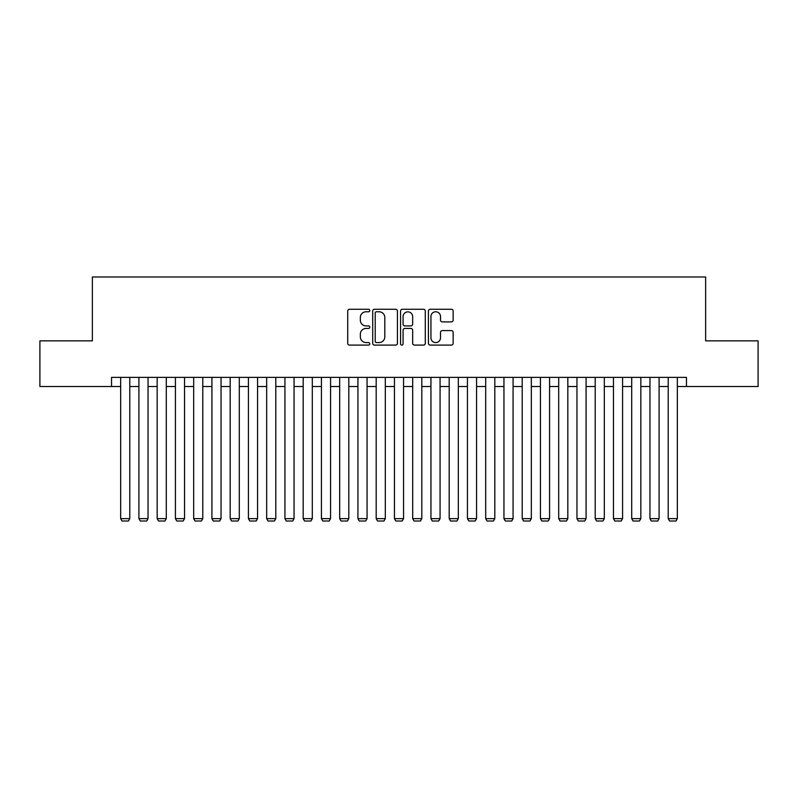 <?xml version="1.0" encoding="UTF-8"?>
<svg xmlns="http://www.w3.org/2000/svg" width="798" height="798" viewBox="0 0 798 798"><rect width="100%" height="100%" fill="white"/><g stroke="black" fill="none" stroke-linecap="round" stroke-linejoin="round"><path stroke-width="1.2" d="M369.803 310.522A1.257 1.257 0 0 0 368.546 309.265L349.514 309.265A1.796 1.796 0 0 0 347.719 311.06L347.719 343.3A1.796 1.796 0 0 0 349.514 345.095L368.546 345.095A1.257 1.257 0 0 0 369.803 343.838A1.257 1.257 0 0 0 368.546 342.591L366.083 342.591A5.736 5.736 0 0 1 360.347 336.856L360.347 334.163A5.736 5.736 0 0 1 366.083 328.437L368.546 328.437A1.257 1.257 0 0 0 369.803 327.18A1.257 1.257 0 0 0 368.546 325.923L366.083 325.923A5.736 5.736 0 0 1 360.347 320.197L360.347 317.504A5.736 5.736 0 0 1 366.083 311.769L368.546 311.769A1.257 1.257 0 0 0 369.803 310.522M451.359 321.893A1.796 1.796 0 0 0 453.144 320.108L453.144 311.06A1.796 1.796 0 0 0 451.359 309.265L430.222 309.265A1.796 1.796 0 0 0 428.426 311.06L428.426 343.3A1.796 1.796 0 0 0 430.222 345.095L451.359 345.095A1.796 1.796 0 0 0 453.144 343.3L453.144 332.377A1.796 1.796 0 0 0 451.359 330.581L442.311 330.581A1.796 1.796 0 0 0 440.516 332.377L440.516 337.793A4.788 4.788 0 0 1 435.728 342.591A4.788 4.788 0 0 1 430.93 337.793L430.93 316.567A4.788 4.788 0 0 1 435.728 311.769A4.788 4.788 0 0 1 440.516 316.567L440.516 320.108A1.796 1.796 0 0 0 442.311 321.893L451.359 321.893M111.54 386.501L39.9 386.501L39.9 340.866L92.368 340.866L92.368 276.986L705.631 276.986L705.631 340.866L758.1 340.866L758.1 386.501L686.46 386.501L686.46 377.374L111.54 377.374L111.54 386.501L120.668 386.501M397.434 311.06A1.796 1.796 0 0 0 395.638 309.265L374.501 309.265A1.796 1.796 0 0 0 372.706 311.06L372.706 343.3A1.796 1.796 0 0 0 374.501 345.095L395.638 345.095A1.796 1.796 0 0 0 397.434 343.3L397.434 311.06M402.362 309.265L423.499 309.265A1.796 1.796 0 0 1 425.294 311.06L425.294 343.3A1.796 1.796 0 0 1 423.499 345.095L414.451 345.095A1.796 1.796 0 0 1 412.656 343.3L412.656 330.222A1.796 1.796 0 0 0 410.87 328.437L404.865 328.437A1.796 1.796 0 0 0 403.08 330.222L403.08 343.838A1.257 1.257 0 0 1 401.823 345.095A1.257 1.257 0 0 1 400.566 343.838L400.566 311.06A1.796 1.796 0 0 1 402.362 309.265M129.785 386.501L138.912 386.501M148.039 386.501L157.166 386.501M166.293 386.501L175.42 386.501M184.547 386.501L193.675 386.501M202.792 386.501L211.919 386.501M221.046 386.501L230.173 386.501M239.3 386.501L248.427 386.501M257.555 386.501L266.672 386.501M275.799 386.501L284.926 386.501M294.053 386.501L303.18 386.501M312.307 386.501L321.434 386.501M330.562 386.501L339.679 386.501M348.806 386.501L357.933 386.501M367.06 386.501L376.187 386.501M385.314 386.501L394.441 386.501M403.559 386.501L412.686 386.501M421.813 386.501L430.94 386.501M440.067 386.501L449.194 386.501M458.321 386.501L467.438 386.501M476.566 386.501L485.693 386.501M494.82 386.501L503.947 386.501M513.074 386.501L522.201 386.501M531.328 386.501L540.446 386.501M549.573 386.501L558.7 386.501M567.827 386.501L576.954 386.501M586.081 386.501L595.208 386.501M604.325 386.501L613.453 386.501M622.58 386.501L631.707 386.501M640.834 386.501L649.961 386.501M659.088 386.501L668.215 386.501M677.332 386.501L686.46 386.501M376.476 311.769A1.257 1.257 0 0 0 375.22 313.025L375.22 341.335A1.257 1.257 0 0 0 376.476 342.591L379.07 342.591A5.736 5.736 0 0 0 384.806 336.856L384.806 317.504A5.736 5.736 0 0 0 379.07 311.769L376.476 311.769M412.656 316.656A4.788 4.788 0 0 0 407.868 311.858A4.788 4.788 0 0 0 403.08 316.656L403.08 324.138A1.796 1.796 0 0 0 404.865 325.923L410.87 325.923A1.796 1.796 0 0 0 412.656 324.138L412.656 316.656M129.785 377.374L129.785 518.64L120.668 518.64L120.668 377.374M129.785 518.64L128.418 521.014L122.034 521.014L120.668 518.64M148.039 377.374L148.039 518.64L138.912 518.64L138.912 377.374M148.039 518.64L146.672 521.014L140.288 521.014L138.912 518.64M166.293 377.374L166.293 518.64L157.166 518.64L157.166 377.374M166.293 518.64L164.927 521.014L158.533 521.014L157.166 518.64M184.547 377.374L184.547 518.64L175.42 518.64L175.42 377.374M184.547 518.64L183.171 521.014L176.787 521.014L175.42 518.64M202.792 377.374L202.792 518.64L193.675 518.64L193.675 377.374M202.792 518.64L201.425 521.014L195.041 521.014L193.675 518.64M221.046 377.374L221.046 518.64L211.919 518.64L211.919 377.374M221.046 518.64L219.679 521.014L213.285 521.014L211.919 518.64M239.3 377.374L239.3 518.64L230.173 518.64L230.173 377.374M239.3 518.64L237.934 521.014L231.54 521.014L230.173 518.64M257.555 377.374L257.555 518.64L248.427 518.64L248.427 377.374M257.555 518.64L256.178 521.014L249.794 521.014L248.427 518.64M275.799 377.374L275.799 518.64L266.672 518.64L266.672 377.374M275.799 518.64L274.432 521.014L268.048 521.014L266.672 518.64M294.053 377.374L294.053 518.64L284.926 518.64L284.926 377.374M294.053 518.64L292.686 521.014L286.292 521.014L284.926 518.64M312.307 377.374L312.307 518.64L303.18 518.64L303.18 377.374M312.307 518.64L310.941 521.014L304.547 521.014L303.18 518.64M330.562 377.374L330.562 518.64L321.434 518.64L321.434 377.374M330.562 518.64L329.185 521.014L322.801 521.014L321.434 518.64M348.806 377.374L348.806 518.64L339.679 518.64L339.679 377.374M348.806 518.64L347.439 521.014L341.055 521.014L339.679 518.64M367.06 377.374L367.06 518.64L357.933 518.64L357.933 377.374M367.06 518.64L365.693 521.014L359.3 521.014L357.933 518.64M385.314 377.374L385.314 518.64L376.187 518.64L376.187 377.374M385.314 518.64L383.938 521.014L377.554 521.014L376.187 518.64M403.559 377.374L403.559 518.64L394.441 518.64L394.441 377.374M403.559 518.64L402.192 521.014L395.808 521.014L394.441 518.64M421.813 377.374L421.813 518.64L412.686 518.64L412.686 377.374M421.813 518.64L420.446 521.014L414.062 521.014L412.686 518.64M440.067 377.374L440.067 518.64L430.94 518.64L430.94 377.374M440.067 518.64L438.701 521.014L432.307 521.014L430.94 518.64M458.321 377.374L458.321 518.64L449.194 518.64L449.194 377.374M458.321 518.64L456.945 521.014L450.561 521.014L449.194 518.64M476.566 377.374L476.566 518.64L467.438 518.64L467.438 377.374M476.566 518.64L475.199 521.014L468.815 521.014L467.438 518.64M494.82 377.374L494.82 518.64L485.693 518.64L485.693 377.374M494.82 518.64L493.453 521.014L487.059 521.014L485.693 518.64M513.074 377.374L513.074 518.64L503.947 518.64L503.947 377.374M513.074 518.64L511.708 521.014L505.314 521.014L503.947 518.64M531.328 377.374L531.328 518.64L522.201 518.64L522.201 377.374M531.328 518.64L529.952 521.014L523.568 521.014L522.201 518.64M549.573 377.374L549.573 518.64L540.446 518.64L540.446 377.374M549.573 518.64L548.206 521.014L541.822 521.014L540.446 518.64M567.827 377.374L567.827 518.64L558.7 518.64L558.7 377.374M567.827 518.64L566.46 521.014L560.066 521.014L558.7 518.64M586.081 377.374L586.081 518.64L576.954 518.64L576.954 377.374M586.081 518.64L584.715 521.014L578.321 521.014L576.954 518.64M604.325 377.374L604.325 518.64L595.208 518.64L595.208 377.374M604.325 518.64L602.959 521.014L596.575 521.014L595.208 518.64M622.58 377.374L622.58 518.64L613.453 518.64L613.453 377.374M622.58 518.64L621.213 521.014L614.829 521.014L613.453 518.64M640.834 377.374L640.834 518.64L631.707 518.64L631.707 377.374M640.834 518.64L639.467 521.014L633.073 521.014L631.707 518.64M659.088 377.374L659.088 518.64L649.961 518.64L649.961 377.374M659.088 518.64L657.712 521.014L651.328 521.014L649.961 518.64M677.332 377.374L677.332 518.64L668.215 518.64L668.215 377.374M677.332 518.64L675.966 521.014L669.582 521.014L668.215 518.64"/></g></svg>
